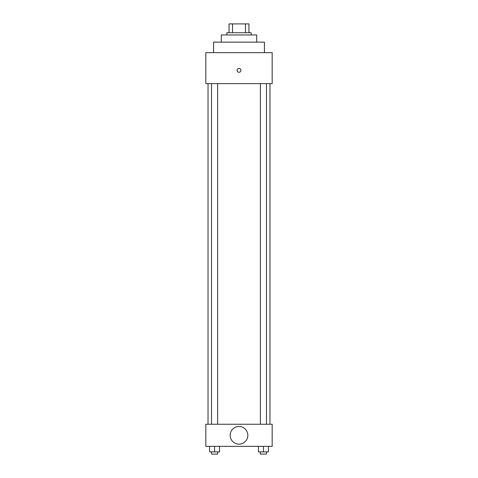 <?xml version="1.0" encoding="UTF-8"?>
<svg xmlns="http://www.w3.org/2000/svg" width="478" height="478" viewBox="0 0 478 478"><rect width="100%" height="100%" fill="white"/><g stroke="black" fill="none" stroke-linecap="round" stroke-linejoin="round"><path stroke-width="0.72" d="M232.511 32.749L232.511 23.9L229.046 23.9L229.046 32.749L229.046 23.9M232.511 23.9L248.954 23.9L248.954 32.749M245.489 32.749L245.489 23.9M226.835 34.96L226.835 32.749L251.165 32.749L251.165 34.96M221.308 42.148L221.308 34.96L256.692 34.96L256.692 42.148M213.564 52.652L213.564 42.148L264.436 42.148L264.436 52.652M205.821 52.652L272.179 52.652L272.179 83.62L205.821 83.62L205.821 52.652M237.064 70.35A1.936 1.936 0 0 1 239.968 68.671A1.936 1.936 0 0 1 239.968 72.023A1.936 1.936 0 0 1 237.064 70.35M208.032 424.243L208.032 83.62M260.367 83.62L260.367 424.243M211.527 424.243L211.527 83.62M205.821 424.243L272.179 424.243L272.179 446.356L205.821 446.356L205.821 424.243M239 444.146A8.849 8.849 0 0 1 231.34 430.875A8.849 8.849 0 0 1 246.66 430.875A8.849 8.849 0 0 1 239 444.146M258.443 446.356L258.443 451.889L268.397 451.889L268.397 446.356L268.397 451.889M263.42 451.889L263.42 446.356M266.473 451.889L266.473 454.1L260.367 454.1L260.367 451.889M209.603 446.356L209.603 451.889L219.557 451.889L219.557 446.356L219.557 451.889M214.58 451.889L214.58 446.356M217.633 451.889L217.633 454.1L211.527 454.1L211.527 451.889M269.968 424.243L269.968 83.62M266.473 83.62L266.473 424.243M217.633 424.243L217.633 83.62"/></g></svg>
